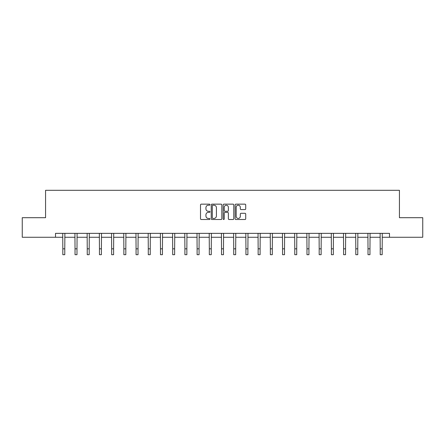 <?xml version="1.0" encoding="UTF-8"?>
<svg xmlns="http://www.w3.org/2000/svg" width="445" height="445" viewBox="0 0 445 445"><rect width="100%" height="100%" fill="white"/><g stroke="black" fill="none" stroke-linecap="round" stroke-linejoin="round"><path stroke-width="0.67" d="M209.979 204.689A0.54 0.54 0 0 0 209.445 204.149L201.279 204.149A0.768 0.768 0 0 0 200.511 204.917L200.511 218.745A0.768 0.768 0 0 0 201.279 219.513L209.445 219.513A0.54 0.54 0 0 0 209.979 218.973A0.54 0.54 0 0 0 209.445 218.434L208.388 218.434A2.459 2.459 0 0 1 205.929 215.975L205.929 214.824A2.459 2.459 0 0 1 208.388 212.365L209.445 212.365A0.54 0.54 0 0 0 209.979 211.831A0.54 0.54 0 0 0 209.445 211.292L208.388 211.292A2.459 2.459 0 0 1 205.929 208.833L205.929 207.682A2.459 2.459 0 0 1 208.388 205.223L209.445 205.223A0.54 0.54 0 0 0 209.979 204.689M244.95 209.562A0.768 0.768 0 0 0 245.718 208.794L245.718 204.917A0.768 0.768 0 0 0 244.95 204.149L235.883 204.149A0.768 0.768 0 0 0 235.116 204.917L235.116 218.745A0.768 0.768 0 0 0 235.883 219.513L244.95 219.513A0.768 0.768 0 0 0 245.718 218.745L245.718 214.056A0.768 0.768 0 0 0 244.95 213.288L241.068 213.288A0.768 0.768 0 0 0 240.3 214.056L240.3 216.381A2.053 2.053 0 0 1 238.247 218.434A2.053 2.053 0 0 1 236.189 216.381L236.189 207.281A2.053 2.053 0 0 1 238.247 205.223A2.053 2.053 0 0 1 240.3 207.281L240.3 208.794A0.768 0.768 0 0 0 241.068 209.562L244.95 209.562M55.508 237.263L22.25 237.263L22.25 217.7L45.568 217.7L45.568 190.31L399.432 190.31L399.432 217.7L422.75 217.7L422.75 237.263L389.492 237.263L389.492 233.352L55.508 233.352L55.508 237.263L62.823 237.263M221.827 204.917A0.768 0.768 0 0 0 221.059 204.149L211.998 204.149A0.768 0.768 0 0 0 211.23 204.917L211.23 218.745A0.768 0.768 0 0 0 211.998 219.513L221.059 219.513A0.768 0.768 0 0 0 221.827 218.745L221.827 204.917M223.941 204.149L233.002 204.149A0.768 0.768 0 0 1 233.77 204.917L233.77 218.745A0.768 0.768 0 0 1 233.002 219.513L229.125 219.513A0.768 0.768 0 0 1 228.357 218.745L228.357 213.138A0.768 0.768 0 0 0 227.59 212.365L225.014 212.365A0.768 0.768 0 0 0 224.247 213.138L224.247 218.973A0.54 0.54 0 0 1 223.707 219.513A0.54 0.54 0 0 1 223.173 218.973L223.173 204.917A0.768 0.768 0 0 1 223.941 204.149M64.781 237.263L75.033 237.263M76.991 237.263L87.237 237.263M89.195 237.263L99.446 237.263M101.404 237.263L111.656 237.263M113.609 237.263L123.86 237.263M125.818 237.263L136.07 237.263M138.028 237.263L148.28 237.263M150.232 237.263L160.484 237.263M162.442 237.263L172.693 237.263M174.646 237.263L184.898 237.263M186.856 237.263L197.107 237.263M199.065 237.263L209.317 237.263M211.269 237.263L221.521 237.263M223.479 237.263L233.731 237.263M235.683 237.263L245.935 237.263M247.893 237.263L258.144 237.263M260.103 237.263L270.354 237.263M272.307 237.263L282.558 237.263M284.516 237.263L294.768 237.263M296.72 237.263L306.972 237.263M308.93 237.263L319.182 237.263M321.14 237.263L331.392 237.263M333.344 237.263L343.596 237.263M345.554 237.263L355.805 237.263M357.763 237.263L368.009 237.263M369.967 237.263L380.219 237.263M382.177 237.263L389.492 237.263M212.844 205.223A0.54 0.54 0 0 0 212.304 205.762L212.304 217.9A0.54 0.54 0 0 0 212.844 218.434L213.956 218.434A2.459 2.459 0 0 0 216.415 215.975L216.415 207.682A2.459 2.459 0 0 0 213.956 205.223L212.844 205.223M228.357 207.32A2.053 2.053 0 0 0 226.305 205.262A2.053 2.053 0 0 0 224.247 207.32L224.247 210.524A0.768 0.768 0 0 0 225.014 211.292L227.59 211.292A0.768 0.768 0 0 0 228.357 210.524L228.357 207.32M62.723 233.352L62.823 248.822L64.781 248.822L64.881 233.352M62.823 248.822L62.823 254.69L64.781 254.69L64.781 248.822M74.932 233.352L75.033 248.822L76.991 248.822L77.085 233.352M75.033 248.822L75.033 254.69L76.991 254.69L76.991 248.822M87.142 233.352L87.237 248.822L89.195 248.822L89.295 233.352M87.237 248.822L87.237 254.69L89.195 254.69L89.195 248.822M99.346 233.352L99.446 248.822L101.404 248.822L101.504 233.352M99.446 248.822L99.446 254.69L101.404 254.69L101.404 248.822M111.556 233.352L111.656 248.822L113.609 248.822L113.709 233.352M111.656 248.822L111.656 254.69L113.609 254.69L113.609 248.822M123.76 233.352L123.86 248.822L125.818 248.822L125.918 233.352M123.86 248.822L123.86 254.69L125.818 254.69L125.818 248.822M135.97 233.352L136.07 248.822L138.028 248.822L138.122 233.352M136.07 248.822L136.07 254.69L138.028 254.69L138.028 248.822M148.179 233.352L148.28 248.822L150.232 248.822L150.332 233.352M148.28 248.822L148.28 254.69L150.232 254.69L150.232 248.822M160.384 233.352L160.484 248.822L162.442 248.822L162.542 233.352M160.484 248.822L160.484 254.69L162.442 254.69L162.442 248.822M172.593 233.352L172.693 248.822L174.646 248.822L174.746 233.352M172.693 248.822L172.693 254.69L174.646 254.69L174.646 248.822M184.797 233.352L184.898 248.822L186.856 248.822L186.956 233.352M184.898 248.822L184.898 254.69L186.856 254.69L186.856 248.822M197.007 233.352L197.107 248.822L199.065 248.822L199.16 233.352M197.107 248.822L197.107 254.69L199.065 254.69L199.065 248.822M209.217 233.352L209.317 248.822L211.269 248.822L211.369 233.352M209.317 248.822L209.317 254.69L211.269 254.69L211.269 248.822M221.421 233.352L221.521 248.822L223.479 248.822L223.579 233.352M221.521 248.822L221.521 254.69L223.479 254.69L223.479 248.822M233.631 233.352L233.731 248.822L235.683 248.822L235.783 233.352M233.731 248.822L233.731 254.69L235.683 254.69L235.683 248.822M245.84 233.352L245.935 248.822L247.893 248.822L247.993 233.352M245.935 248.822L245.935 254.69L247.893 254.69L247.893 248.822M258.044 233.352L258.144 248.822L260.103 248.822L260.203 233.352M258.144 248.822L258.144 254.69L260.103 254.69L260.103 248.822M270.254 233.352L270.354 248.822L272.307 248.822L272.407 233.352M270.354 248.822L270.354 254.69L272.307 254.69L272.307 248.822M282.458 233.352L282.558 248.822L284.516 248.822L284.616 233.352M282.558 248.822L282.558 254.69L284.516 254.69L284.516 248.822M294.668 233.352L294.768 248.822L296.72 248.822L296.821 233.352M294.768 248.822L294.768 254.69L296.72 254.69L296.72 248.822M306.878 233.352L306.972 248.822L308.93 248.822L309.03 233.352M306.972 248.822L306.972 254.69L308.93 254.69L308.93 248.822M319.082 233.352L319.182 248.822L321.14 248.822L321.24 233.352M319.182 248.822L319.182 254.69L321.14 254.69L321.14 248.822M331.291 233.352L331.392 248.822L333.344 248.822L333.444 233.352M331.392 248.822L331.392 254.69L333.344 254.69L333.344 248.822M343.495 233.352L343.596 248.822L345.554 248.822L345.654 233.352M343.596 248.822L343.596 254.69L345.554 254.69L345.554 248.822M355.705 233.352L355.805 248.822L357.763 248.822L357.858 233.352M355.805 248.822L355.805 254.69L357.763 254.69L357.763 248.822M367.915 233.352L368.009 248.822L369.967 248.822L370.068 233.352M368.009 248.822L368.009 254.69L369.967 254.69L369.967 248.822M380.119 233.352L380.219 248.822L382.177 248.822L382.277 233.352M380.219 248.822L380.219 254.69L382.177 254.69L382.177 248.822"/></g></svg>
